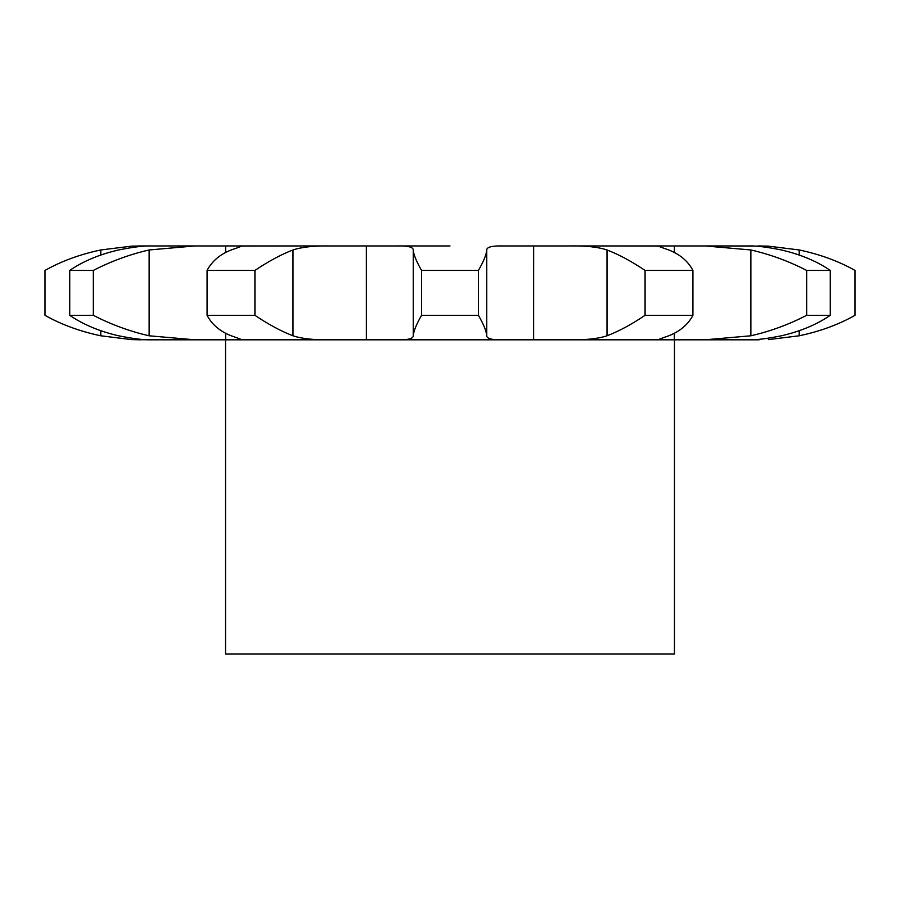 <?xml version="1.0" encoding="UTF-8"?>
<svg xmlns="http://www.w3.org/2000/svg" width="900" height="900" viewBox="0 0 900 900"><rect width="100%" height="100%" fill="white"/><g stroke="black" fill="none" stroke-linecap="round" stroke-linejoin="round"><path stroke-width="1.35" d="M100.778 330.739L100.778 335.79C79.897 331.369 61.312 324.551 45 315.326L45 270.428C61.312 261.202 79.897 254.385 100.778 249.964L131.591 246.15L140.85 245.947L397.17 245.947C407.801 245.7 413.168 247.039 413.269 249.964L413.269 335.79C413.168 338.715 407.801 340.054 397.17 339.806L225.653 339.806M450 245.947L397.17 245.947L450 245.947M413.269 249.964C413.516 254.385 416.284 261.202 421.56 270.428L478.44 270.428C483.716 261.202 486.484 254.385 486.731 249.964C486.832 247.039 492.199 245.7 502.83 245.947L570.24 245.947C585.99 245.7 598.241 247.039 606.994 249.964C618.615 254.385 631.316 261.202 645.075 270.428L645.075 315.326C631.316 324.551 618.615 331.369 606.994 335.79C598.241 338.715 585.99 340.054 570.24 339.806L674.347 339.806M658.429 246.049L570.24 245.947L705.139 245.947L750.87 249.964C770.186 254.385 788.783 261.202 806.659 270.428L806.659 315.326C788.783 324.551 770.186 331.369 750.87 335.79L705.139 339.806L759.15 339.806M806.659 270.428L830.284 270.428C816.795 261.202 800.505 254.385 781.391 249.964C766.856 247.039 756.067 245.7 749.025 245.947L705.139 245.947L768.409 246.15L799.222 249.964C820.102 254.385 838.688 261.202 855 270.428L855 315.326C838.688 324.551 820.102 331.369 799.222 335.79L768.409 339.604M225.607 252.428L225.607 245.947L225.63 252.416M366.345 245.947L366.368 339.806L366.345 245.947M93.341 270.428L69.716 270.428C83.205 261.202 99.495 254.385 118.609 249.964C133.144 247.039 143.933 245.7 150.975 245.947L194.861 245.947L149.13 249.964C129.814 254.385 111.218 261.202 93.341 270.428L93.341 315.326C111.218 324.551 129.814 331.369 149.13 335.79L194.861 339.806L240.874 339.806C243.011 340.054 239.782 338.715 231.21 335.79C219.994 331.369 211.95 324.551 207.079 315.326L254.925 315.326C268.684 324.551 281.385 331.369 293.006 335.79C301.759 338.715 314.01 340.054 329.76 339.806M194.861 339.806L150.975 339.806L194.861 339.806M100.778 335.79L131.591 339.604L150.975 339.806C143.933 340.054 133.144 338.715 118.609 335.79C99.495 331.369 83.205 324.551 69.716 315.326L93.341 315.326M140.85 339.806L131.591 339.604M830.284 270.428L830.284 315.326C816.795 324.551 800.505 331.369 781.391 335.79C766.856 338.715 756.067 340.054 749.025 339.806L659.126 339.806C656.989 340.054 660.217 338.715 668.79 335.79C680.006 331.369 688.05 324.551 692.921 315.326L645.075 315.326M486.731 249.964L486.731 335.79C486.832 338.715 492.199 340.054 502.83 339.806L570.24 339.806M502.83 339.806L397.17 339.806L502.83 339.806M241.571 246.049L329.76 245.947C314.01 245.7 301.759 247.039 293.006 249.964C281.385 254.385 268.684 261.202 254.925 270.428L207.079 270.428L207.079 315.326M240.874 245.947C243.011 245.7 239.782 247.039 231.21 249.964C219.994 254.385 211.95 261.202 207.079 270.428M533.632 245.947L533.632 339.806L533.655 245.947M241.571 339.705L240.874 339.806M225.63 333.338L225.63 339.806L225.607 333.326M659.126 245.947C656.989 245.7 660.217 247.039 668.79 249.964C680.006 254.385 688.05 261.202 692.921 270.428L645.075 270.428M674.393 252.428L674.393 245.947L674.37 252.416M674.37 333.338L674.37 339.806L674.393 333.326M658.429 339.705L659.126 339.806M478.44 270.428L478.44 315.326L421.56 315.326C416.284 324.551 413.516 331.369 413.269 335.79M478.44 315.326C483.716 324.551 486.484 331.369 486.731 335.79M830.284 315.326L806.659 315.326M674.46 339.806L674.46 654.053L225.54 654.053L225.54 339.806M421.56 270.428L421.56 315.326M254.925 270.428L254.925 315.326M692.921 270.428L692.921 315.326M69.716 270.428L69.716 315.326M293.006 249.964L293.006 335.79M606.994 249.964L606.994 335.79M149.13 249.964L149.13 335.79M750.87 249.964L750.87 335.79M100.778 249.964L100.778 255.015M799.222 249.964L799.222 255.015M799.222 330.739L799.222 335.79M131.591 246.15L140.85 245.947C144.034 245.947 139.016 245.947 140.85 245.947M759.026 245.947L759.15 245.947C756 245.947 760.961 245.947 759.15 245.947C756 245.947 760.961 245.947 759.15 245.947L768.409 246.15"/></g></svg>
